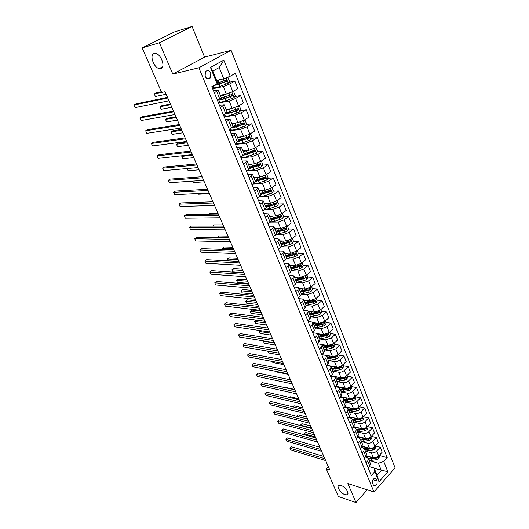<?xml version="1.0" encoding="UTF-8"?>
<svg xmlns="http://www.w3.org/2000/svg" width="529" height="529" viewBox="0 0 529 529"><rect width="100%" height="100%" fill="white"/><g stroke="black" fill="none" stroke-linecap="round" stroke-linejoin="round"><path stroke-width="0.79" d="M160.697 68.565L159.216 68.565C153.641 67.699 149.178 54.547 154.19 53.508L155.784 53.508C161.471 54.494 165.729 67.758 160.697 68.565M344.968 494.622C340.511 493.299 335.855 485.794 339.188 485.265L341 485.437C345.45 486.7 350.165 494.265 346.859 494.807L344.968 494.622M205.126 76.321C206.779 79.178 208.571 79.648 210.496 77.743L210.773 73.194C209.12 70.311 207.322 69.848 205.378 71.799L205.126 76.321M192.08 26.45L159.414 42.737L172.818 74.1L204.584 57.125L192.08 26.45L174.438 31.919L142.156 47.908L161.649 92.469L165.055 91.729L329.712 469.878L326.241 468.793L338.362 496.5L355.984 502.55L367.225 489.801M204.584 57.125L231.1 50.301L395.077 467.795L373.97 491.983L198.864 67.772L231.1 50.301M376.965 480.914L376.284 479.248L374.704 478.203C372.833 479.135 372.158 480.861 372.661 483.361L373.348 485.033L374.902 486.072C376.78 485.153 377.468 483.433 376.965 480.914L372.998 479.691M383.763 461.526L387.83 471.729L379.015 481.787L374.849 471.537L374.102 468.013L377.025 475.207L381.277 470.407L378.387 463.225L383.763 461.526L387.215 457.651L235.319 73.346L230.241 76.222L223.734 78.828L219.198 67.547L212.817 71.071L217.419 82.398L217.082 83.688L210.469 67.428L223.827 60.114L230.241 76.222M217.082 83.688L211.818 86.677L371.298 475.531L374.849 471.537M159.414 42.737L142.156 47.908M172.818 74.1L198.864 67.772M373.97 491.983L347.864 483.546L355.984 502.55M328.291 466.618L326.241 468.793M374.234 468.33L387.83 471.729M374.102 468.013L369.222 466.578M214.351 92.846L218.226 90.168L213.537 90.862M220.362 107.506L224.17 104.742L219.462 105.304M226.28 121.941L230.022 119.104L225.294 119.534M232.112 136.158L235.782 133.248L231.047 133.559M237.858 150.163L241.462 147.181L236.714 147.373M243.519 163.964L245.734 162.496L247.063 160.915L242.295 160.988M249.093 177.565L251.282 176.071L252.578 174.451L247.797 174.405M254.588 190.962L256.75 189.455L258.013 187.782L253.226 187.636M260.003 204.174L262.139 202.647L263.369 200.927L258.569 200.67M265.346 217.188L267.456 215.647L268.646 213.888L263.845 213.524M270.61 230.022L272.686 228.462L273.857 226.663L272.587 226.2L269.043 226.2M275.794 242.672L277.851 241.098L278.988 239.253L277.712 238.758L274.167 238.698M280.912 255.15L282.942 253.556L284.047 251.678L282.77 251.143L279.219 251.017M285.958 267.449L287.961 265.836L289.039 263.925L287.75 263.356L284.205 263.171M290.93 279.577L292.914 277.956L293.965 276.006L292.669 275.397L289.118 275.159M295.837 291.539L297.794 289.905L298.819 287.915L297.516 287.28L293.972 286.989M300.677 303.342L302.608 301.689L303.606 299.672L302.304 299.004L298.753 298.654M305.451 314.98L307.362 313.313L308.334 311.264L307.018 310.563L303.474 310.166M310.159 326.459L312.05 324.786L312.996 322.703L311.674 321.976L308.136 321.526M314.808 337.793L316.673 336.1L317.592 333.991L316.269 333.23L312.732 332.734M319.39 348.968L321.235 347.269L322.135 345.126L320.805 344.339L317.268 343.797M323.913 359.998L325.738 358.292L326.611 356.116L325.282 355.303L321.758 354.714L323.583 353.022L324.469 350.859L322.168 345.206M328.377 370.889L330.182 369.169L331.035 366.967L329.699 366.121L326.4 365.532M332.787 381.634L334.566 379.901L335.399 377.673L334.057 376.807L330.969 376.212M337.138 392.234L338.897 390.495L339.704 388.24L338.362 387.347L335.472 386.759M341.43 402.708L343.169 400.956L343.956 398.681L342.607 397.762L339.902 397.173M345.668 413.043L347.388 411.284L348.155 408.977L346.806 408.038L344.273 407.456M349.854 423.246L351.554 421.481L352.301 419.153L350.945 418.188L348.578 417.619M353.987 433.324L355.673 431.545L356.394 429.198L355.038 428.206L352.823 427.65M358.067 443.269L359.733 441.484L360.441 439.116L359.072 438.105L357.035 437.569M362.094 453.095L363.74 451.303L364.428 448.909L363.066 447.878L361.135 447.349M366.075 462.796L367.708 460.997L368.376 458.59L367.007 457.532L365.202 457.023M369.414 460.653L378.387 463.225M366.266 455.76L373.335 457.75C375.332 458.114 377.117 457.552 378.704 456.051L382.169 452.196L380.199 447.23L375.339 445.934L375.749 447.018L374.922 449.002L374.155 447.084M365.513 451.177L371.332 452.784C373.322 453.141 375.121 452.573 376.714 451.072L380.199 447.23M362.16 446.192L369.467 448.175C371.464 448.526 373.262 447.951 374.863 446.456L378.367 442.621L376.37 437.589L371.477 436.339M361.558 441.589L367.437 443.15C369.434 443.487 371.239 442.912 372.846 441.417L376.37 437.589M357.981 436.511L365.552 438.481C367.549 438.812 369.361 438.23 370.974 436.742L374.519 432.92L372.495 427.835L367.595 426.625M357.558 431.882L363.496 433.396C365.499 433.714 367.311 433.132 368.931 431.644L372.495 427.835M353.722 426.705L361.585 428.669C363.588 428.979 365.407 428.397 367.04 426.91L370.617 423.107L368.574 417.95L363.668 416.799M353.498 422.056L359.502 423.524C361.512 423.822 363.33 423.233 364.97 421.745L368.574 417.95M349.391 416.779L357.571 418.737C359.581 419.028 361.406 418.432 363.053 416.951L366.676 413.169L364.6 407.952L359.687 406.847M349.438 412.117L355.462 413.519C357.472 413.804 359.303 413.202 360.963 411.727L364.6 407.952M344.981 406.735L353.504 408.679C355.514 408.95 357.353 408.348 359.019 406.867L362.676 403.105L360.58 397.821L355.66 396.776M345.338 402.06L351.368 403.396C353.385 403.653 355.23 403.052 356.903 401.577L360.58 397.821M340.504 396.571L349.385 398.489C351.401 398.74 353.253 398.132 354.933 396.664L358.629 392.915L356.506 387.565L351.58 386.573M351.282 385.833L351.904 387.38L350.998 389.437L348.743 390.587L341.172 391.844L347.229 393.14C349.246 393.384 351.097 392.769 352.783 391.301L356.506 387.565M335.955 386.282L345.219 388.174C347.236 388.405 349.094 387.783 350.793 386.322L354.536 382.593L352.38 377.177L347.447 376.245M336.98 381.561L343.03 382.758C345.047 382.976 346.912 382.355 348.618 380.893L352.38 377.177M331.326 375.868L340.993 377.726C343.017 377.931 344.888 377.309 346.601 375.848L350.383 372.145L348.208 366.657L343.268 365.784M332.721 371.113L338.778 372.237C340.802 372.436 342.68 371.808 344.399 370.353L348.208 366.657M326.618 365.327L336.715 367.139C338.745 367.331 340.623 366.696 342.356 365.241L346.184 361.558L343.976 356.004L339.029 355.19M328.41 360.533L334.473 361.585C336.504 361.757 338.388 361.122 340.127 359.674L343.976 356.004M321.824 354.655L332.384 356.42C334.414 356.586 336.305 355.944 338.057 354.496L341.926 350.839L339.691 345.206L334.738 344.458M324.046 349.814L330.109 350.793L335.796 348.856L339.691 345.206M321.559 344.564L327.993 345.563L333.7 343.612L337.608 339.975L335.346 334.275L330.394 333.587M319.622 338.963L325.692 339.856L331.412 337.899L335.346 334.275M317.374 333.687L323.55 334.553L329.283 332.589L333.244 328.972L330.949 323.193L325.99 322.571M315.139 327.967L321.215 328.78L326.968 326.796L330.949 323.193M312.956 322.637L319.047 323.404L324.813 321.414L328.813 317.823L326.492 311.971L321.526 311.416M310.596 316.825L316.679 317.552L322.465 315.542L326.492 311.971M308.4 311.422L314.477 312.11L320.276 310.087L324.33 306.529L321.976 300.591L317.003 300.108M306 305.531L312.077 306.179L317.896 304.142L321.976 300.591M303.765 300.062L309.849 300.664L315.687 298.614L319.781 295.083L317.393 289.065L312.427 288.655M301.338 294.091L307.422 294.646L313.274 292.583L317.393 289.065M299.282 288.563L305.16 289.059L311.032 286.983L315.178 283.478L312.758 277.381L307.785 277.044M296.564 282.493L302.7 282.962L308.586 280.873L312.758 277.381M294.322 276.879L300.406 277.295L306.311 275.192L310.51 271.721L308.057 265.545L303.077 265.28M291.644 270.736L297.913 271.119L303.831 269.003L308.057 265.545M289.502 265.049L295.592 265.373L301.53 263.244L305.775 259.799L303.289 253.536L298.31 253.351M286.586 258.82L293.059 259.111L299.017 256.968L303.289 253.536M284.615 253.06L290.705 253.292L296.683 251.13L300.975 247.717L298.455 241.369L293.476 241.264L292.332 238.407M281.375 246.745L288.14 246.937L294.131 244.768L298.455 241.369M279.662 240.907L285.753 241.032L291.763 238.85L296.114 235.471L293.555 229.031L288.517 229.011M276.006 234.506L283.154 234.598L289.178 232.396L293.555 229.031M274.637 228.588L280.734 228.614L286.778 226.392L291.181 223.046L288.589 216.52L283.478 216.586M270.458 222.12L278.095 222.081L284.159 219.852L288.589 216.52M269.545 216.09L275.642 216.011L281.726 213.762L286.182 210.456L283.551 203.837L278.36 203.989M264.712 209.577L272.964 209.391L279.067 207.13L283.551 203.837M264.381 203.42L270.478 203.235L276.594 200.954L281.111 197.681L278.446 190.969L273.176 191.22M258.8 196.881L267.76 196.517L273.903 194.222L278.446 190.969M259.144 190.572L265.241 190.275L271.397 187.967L275.966 184.733L273.262 177.923L267.912 178.273M252.717 184.039L262.483 183.457L268.659 181.136L273.262 177.923M253.834 177.539L259.924 177.129L266.12 174.788L270.749 171.594L268.005 164.684L262.563 165.147M246.441 171.052L257.134 170.212L263.349 167.858L268.005 164.684M248.451 164.321L254.535 163.792L260.771 161.418L265.459 158.264L262.675 151.254L257.14 151.836M240.999 157.827L251.698 156.776L257.954 154.389L262.675 151.254M242.983 150.91L249.066 150.256L255.342 147.849L260.089 144.741L257.266 137.633L251.632 138.333M235.498 144.41L246.19 143.147L252.485 140.721L257.266 137.633M237.442 137.309L243.519 136.528L249.827 134.088L254.641 131.02L251.778 123.806L246.038 124.639M229.917 130.795L240.602 129.307L246.931 126.848L251.778 123.806M231.814 123.502L237.885 122.596L244.239 120.116L249.113 117.101L246.203 109.781L240.351 110.753M224.25 116.988L234.922 115.269L241.297 112.776L246.203 109.781M226.101 109.496L232.171 108.458L238.566 105.945L243.499 102.97L240.55 95.544L234.578 96.668M218.503 102.97L229.169 101.019L235.577 98.487L240.55 95.544M220.309 95.28L226.372 94.102L232.806 91.55L237.805 88.634L234.81 81.089L228.707 82.379M212.671 88.753L223.317 86.551L229.778 83.985L234.81 81.089M216.599 80.375L223.734 78.828M368.124 467.795L369.745 465.996L370.406 463.569L368.409 458.683M387.215 457.651L379.247 455.443M231.656 112.194L229.401 112.571M238.751 125.697L235.028 126.233M245.516 139.094L240.55 139.709M252.016 152.365L247.208 152.868M258.278 165.511L253.94 165.875M264.288 178.511L260.413 178.769M269.883 191.379L266.662 191.531M275.192 204.082L272.719 204.154M280.363 216.626L278.598 216.645M285.422 228.997L284.265 228.991M290.381 241.198L289.687 241.184M364.17 458.154L365.81 456.362L366.485 453.955L364.468 449.002M360.17 448.394L361.823 446.608L362.517 444.228L360.474 439.209M356.116 438.508L357.789 436.729L358.503 434.369L356.434 429.284M352.01 428.503L353.703 426.731L354.437 424.39L352.34 419.239M347.851 418.366L349.563 416.601L350.317 414.286L348.194 409.069M343.638 408.097L345.371 406.345L346.145 404.05L343.995 398.767M339.373 397.696L341.126 395.95L341.926 393.688L339.737 388.326M335.055 387.162L336.828 385.429L337.647 383.188L335.432 377.759M330.678 376.489L332.47 374.763L333.31 372.548L331.068 367.047M326.241 365.678L328.059 363.965L328.919 361.776L326.644 356.196L329.296 355.905M317.195 343.625L319.053 341.926L319.959 339.797L317.625 334.063M312.586 332.371L314.457 330.691L315.396 328.588L313.023 322.776M307.904 320.971L309.809 319.298L310.768 317.228L308.361 311.336M303.17 309.412L305.088 307.752L306.073 305.716L303.639 299.738M298.363 297.695L300.307 296.048L301.318 294.045L298.845 287.988M293.489 285.819L295.46 284.185L296.498 282.221L293.992 276.072M288.55 273.777L290.547 272.157L291.611 270.226L289.065 263.991M283.544 261.564L285.561 259.964L286.652 258.066L284.073 251.738M278.466 249.185L280.509 247.598L281.626 245.734L279.014 239.32M273.314 236.622L275.384 235.055L276.535 233.236L273.877 226.716M268.091 223.886L270.187 222.332L271.364 220.553L268.672 213.941M262.794 210.965L264.91 209.431L266.12 207.692L263.389 200.98M257.418 197.859L259.567 196.338L260.804 194.646L258.033 187.835M251.963 184.555L254.138 183.054L255.408 181.407L252.597 174.497M246.428 171.065L248.63 169.578L249.939 167.977L247.076 160.961M240.814 157.371L244.385 154.349L241.482 147.227M235.114 143.471L238.751 140.522L235.802 133.288M230.704 129.136L229.533 129.863M229.322 129.36L233.031 126.484L230.036 119.137M225.083 115.408L223.899 116.129M223.45 115.038L227.219 112.241L224.184 104.775M219.383 101.482L218.179 102.183M217.485 100.497L221.327 97.772L218.239 90.195M213.597 87.345L212.38 88.039M377.025 475.207L379.015 481.787M210.469 67.428L212.817 71.071M223.827 60.114L219.198 67.547M323.86 456.441L291.446 446.774L289.991 448.228L324.852 458.709M290.791 449.987L289.852 448.076L290.791 449.987L325.646 460.541M289.852 448.076L291.446 446.774M369.976 456.805L365.79 456.382M379.154 455.542L379.558 456.534L378.718 458.564L376.562 459.688L369.209 460.633M371.332 452.784L373.335 457.75L368.197 458.286M314.471 434.864L305.775 432.484L304.36 433.892L304.816 434.924M368.62 459.198L375.987 458.253L377.613 457.578L377.521 456.553M373.699 457.83L369.216 458.339M315.37 436.934L304.36 433.892L305.775 432.484M304.737 434.898L304.195 433.767M319.866 447.263L287.439 437.926L285.964 439.374L320.839 449.498M286.771 441.153L285.832 439.242L286.771 441.153L321.645 451.349M285.832 439.242L287.439 437.926M315.82 437.972L283.379 428.979L281.897 430.421L316.785 440.181M282.711 432.219L281.765 430.302L282.711 432.219L317.598 442.052M281.765 430.302L283.379 428.979M311.726 428.576L279.279 419.933L277.778 421.368L312.679 430.751M278.604 423.187L277.659 421.263L278.604 423.187L313.505 432.643M277.659 421.263L279.279 419.933M366.128 447.269L361.671 446.774M374.922 449.002L372.733 450.179L365.347 451.164M369.579 448.202L364.375 448.797M310.602 425.984L301.9 423.696L300.479 425.098L300.717 425.64M364.759 449.716L372.151 448.724L373.785 448.043L374.016 447.184M370.069 448.288L365.149 448.837M311.488 428.021L300.479 425.098L301.9 423.696M300.591 425.607L300.32 424.985M362.226 437.615L357.498 437.033M371.437 436.24L371.894 437.384L371.041 439.42L368.858 440.551L361.439 441.576M365.797 438.541L360.467 439.182M306.694 417.004L297.986 414.802L296.571 416.25M360.844 440.108L368.263 439.077L369.916 438.396L370.115 437.476M366.465 438.607L361.049 439.215M307.567 419.014L296.551 416.204L297.986 414.802M358.285 427.849L353.286 427.168M367.51 426.407L367.992 427.63L367.133 429.667L364.937 430.804L357.485 431.876M361.988 428.748L356.5 429.449M302.733 407.925L294.031 405.816L292.914 406.88M356.883 430.388L364.336 429.31L365.995 428.622L366.154 427.65M363.013 428.768L356.903 429.475M365.995 428.622L364.309 428.516M292.735 406.841L294.031 405.816M307.587 419.061L275.126 410.782L273.612 412.21L308.519 421.203M274.452 414.048L273.5 412.124L274.452 414.048L309.359 423.127M273.5 412.124L275.126 410.782M354.298 417.956L349.021 417.156M363.529 416.455L364.045 417.751L363.172 419.801L360.963 420.939L353.484 422.049M358.159 418.829L352.486 419.596M298.74 398.74L290.031 396.724L289.303 397.411M352.869 420.548L360.355 419.424L362.021 418.737L362.134 417.712M362.021 418.737L360.923 418.472L355.746 419.543L352.724 419.609M289.171 397.378L290.031 396.724M303.395 409.439L270.927 401.524L269.4 402.946L304.314 411.549M270.246 404.804L269.294 402.873L270.246 404.804L305.16 413.486M269.294 402.873L270.927 401.524M299.156 399.699L266.682 392.154L265.135 393.576L300.055 401.769M265.994 395.454L265.042 393.523L265.994 395.454L300.915 403.733M265.042 393.523L266.682 392.154M294.865 389.84L262.391 382.685L260.823 384.094L295.751 391.87M261.69 385.998L260.737 384.061L261.69 385.998L296.617 393.86M260.737 384.061L262.391 382.685M290.514 379.855L258.046 373.097L256.466 374.499L291.386 381.852M257.339 376.43L256.466 374.499L257.339 376.43L292.259 383.869M256.386 374.486L258.046 373.097M286.116 369.751L253.649 363.397L252.049 364.792L286.969 371.715M252.935 366.742L252.049 364.792L252.935 366.742L287.855 373.752M251.983 364.798L253.649 363.397M350.258 407.938C347.765 408.335 345.92 408.024 344.716 407.006M359.495 406.378L360.051 407.753L359.165 409.803L356.943 410.947L349.431 412.104M354.337 408.772L348.419 409.625M344.67 407.548L344.524 407.198M294.693 389.45L285.984 387.532L285.68 387.817M348.809 410.583L356.328 409.413L358.007 408.719L358.04 407.654M358.007 408.719L356.903 408.467L351.706 409.572L348.499 409.625M285.634 387.803L285.984 387.532M346.164 397.795L343.136 397.927M341.582 397.537L340.372 396.704M355.415 396.168L356.004 397.636L355.111 399.686L352.869 400.83L345.325 402.04M350.555 398.568L344.3 399.521L347.606 399.474L352.83 398.344L353.934 398.582L353.875 397.491M344.696 400.493L352.248 399.283L353.934 398.582M342.025 387.519L339.254 387.711M336.861 387.043L336.034 386.296M347.123 388.147L340.134 389.291M340.537 390.283L348.115 389.013L349.814 388.312L349.616 387.228M349.814 388.312L348.71 388.088L343.46 389.245L340.147 389.331M349.292 387.4L347.513 388.068M276.826 371.537L277.07 372.085L288.1 374.307M277.07 372.085L276.766 371.523M337.839 377.117L335.174 377.342M332.285 376.463L331.795 375.954M347.097 375.365L347.751 376.998L346.839 379.062L344.571 380.212L336.966 381.515M336.318 379.934L343.929 378.619L345.642 377.911L345.424 376.82L343.526 377.62L335.908 378.936M345.642 377.911L344.531 377.699L339.261 378.89L335.941 379.002M272.369 361.433L272.878 362.59L283.908 364.679M272.878 362.59L272.243 361.413M333.594 366.577L330.962 366.835M342.858 364.759L343.546 366.485L342.627 368.548L340.339 369.705L332.701 371.06M332.047 369.454L339.691 368.091L341.41 367.377L341.179 366.28L339.281 367.073L331.637 368.442M341.41 367.377L331.676 368.548M267.853 351.21L268.633 352.982L279.662 354.939M268.633 352.982L267.727 351.183M281.659 359.522L249.199 353.584L247.585 354.972L282.499 361.446M248.485 356.949L247.585 354.972L248.485 356.949L283.399 363.509M247.526 354.999L249.199 353.584M338.56 354.02L339.287 355.832L338.355 357.902L336.054 359.059L328.383 360.467M327.722 358.841L335.399 357.432L337.132 356.711L336.88 355.6L334.983 356.401L327.306 357.816M337.132 356.711L327.358 357.948M274.505 343.09L263.475 341.304L264.341 343.261L275.371 345.08M263.885 340.954L263.382 341.357L263.859 340.947M264.341 343.261L263.382 341.357M277.15 349.166L244.696 343.658L243.069 345.034L277.97 351.044M243.975 347.031L243.069 345.034L243.975 347.031L278.882 353.134M243.016 345.08L244.696 343.658M324.951 345.087L322.247 345.404M334.209 343.136L334.976 345.047L334.03 347.117L331.716 348.28L324.012 349.735M323.345 348.095L331.048 346.627L332.794 345.9L332.523 344.782L330.625 345.582L322.921 347.057M332.794 345.9L322.988 347.216M270.154 333.091L259.124 331.445L259.997 333.429L271.027 335.102M260.136 330.592L259.038 331.518L260.136 330.592M259.997 333.429L259.038 331.518M272.587 338.679L240.14 333.607L238.493 334.976L273.387 340.517M239.412 336.999L238.493 334.976L239.412 336.999L274.306 342.633M320.548 334.136L317.797 334.48M329.805 332.113L330.605 334.116L329.653 336.193L327.319 337.357L319.582 338.871M318.908 337.204L326.644 335.684L328.397 334.956L328.106 333.825L326.214 334.626L318.478 336.153M265.022 321.315L256.314 320.151L254.72 321.473L255.606 323.477L266.629 325.004M328.397 334.956L318.557 336.345M265.743 322.974L254.72 321.473L255.606 323.477M267.965 328.066L235.531 323.437L233.864 324.799L268.745 329.858M234.797 326.843L233.864 324.799L234.797 326.843L269.678 332M316.084 323.034L313.287 323.411M325.335 320.944L326.175 323.047L325.216 325.123L322.862 326.294L315.092 327.854M314.411 326.168L322.181 324.594L323.946 323.86L323.636 322.73L313.975 325.104M260.579 311.112L251.877 310.067L250.263 311.383L251.163 313.413L262.186 314.788M323.946 323.86L314.067 325.335M261.286 312.732L250.263 311.383L251.163 313.413M263.277 317.307L230.862 313.142L229.183 314.497L264.044 319.06M230.122 316.567L229.183 314.497L230.122 316.567L264.983 321.229M309.855 314.993L317.658 313.36L319.437 312.619L319.099 311.482L312.275 313.499L311.581 311.779L308.711 312.196M320.812 309.624L321.692 311.826L320.719 313.909L318.346 315.079L310.549 316.699M312.275 313.499L309.412 313.909M256.082 300.789L247.38 299.864L245.754 301.173L246.659 303.223L257.683 304.446M319.437 312.619L309.518 314.18M256.77 302.363L245.754 301.173L246.659 303.223M258.536 306.417L226.141 302.727L224.441 304.069L259.276 308.123M225.394 306.165L224.441 304.069L225.394 306.165L260.235 310.318M306.999 300.379L304.082 300.836M316.223 298.151L317.142 300.459L316.163 302.542L313.776 303.719L305.941 305.398M305.24 303.666L313.075 301.98L314.861 301.232L314.51 300.082L304.79 302.568M251.533 290.335L242.837 289.535L241.191 290.838L242.11 292.914L253.12 293.985M314.861 301.232L304.916 302.872M252.201 291.876L241.191 290.838L242.11 292.914M253.735 295.387L221.36 292.18L219.641 293.509L254.456 297.04M220.606 295.632L219.641 293.509L220.606 295.632L255.421 299.269M248.868 284.212L216.52 281.501L214.781 282.823L249.569 285.819M215.753 284.972L214.781 282.823L215.753 284.972L250.548 288.074M243.942 272.891L211.613 270.689L209.861 272.005L244.616 274.445M210.846 274.181L209.861 272.005L210.846 274.181L245.608 276.733M238.943 261.425L206.654 259.746L204.875 261.048L239.597 262.926M205.88 263.25L204.875 261.048L205.88 263.25L240.609 265.241M233.884 249.807L201.628 248.663L199.83 249.953L234.519 251.255M200.848 252.181L199.83 249.953L200.848 252.181L235.537 253.603M228.759 238.03L196.543 237.442L194.725 238.718L229.368 239.425M195.75 240.979L194.725 238.718L195.75 240.979L230.399 241.806M223.562 226.095L191.386 226.075L189.547 227.338L224.144 227.437M190.592 229.626L189.547 227.338L190.592 229.626L225.195 229.844M218.298 214.007L186.168 214.562L184.31 215.819L218.854 215.283M185.362 218.133L184.31 215.819L185.362 218.133L219.919 217.73M212.956 201.747L180.878 202.898L179 204.141L213.491 202.964M180.065 206.489L179 204.141L180.065 206.489L214.569 205.444M207.547 189.322L175.522 191.088L173.624 192.318L208.056 190.48M174.702 194.692L173.624 192.318L174.702 194.692L209.147 192.992M202.065 176.726L170.1 179.119L168.176 180.336L202.541 177.823M169.267 182.743L168.176 180.336L169.267 182.743L203.652 180.369M196.504 163.957L164.605 166.992L162.654 168.196L196.953 164.988M163.765 170.636L162.654 168.196L163.765 170.636L198.077 167.567M190.863 151.01L159.031 154.706L157.06 155.896L191.286 151.968M158.184 158.369L157.06 155.896L158.184 158.369L192.424 154.587M185.143 137.877L153.39 142.255L151.393 143.432L185.534 138.77M152.531 145.938L151.393 143.432L152.531 145.938L186.691 141.428M179.351 124.56L147.67 129.638L145.647 130.795L179.708 125.386M146.804 133.341L145.647 130.795L146.804 133.341L180.878 128.078M173.466 111.057L141.871 116.856L139.828 117.993L173.796 111.804M140.998 120.566L139.828 117.993L140.998 120.566L174.98 114.535M167.501 97.356L135.993 103.889L133.923 105.013L167.799 98.03M135.113 107.625L133.923 105.013L135.113 107.625L169.002 100.801M302.37 288.821L299.388 289.317M311.574 286.526L312.54 288.94L311.548 291.023L309.141 292.206L301.272 293.939M300.558 292.187L308.427 290.441L310.232 289.687L309.855 288.536L300.108 291.076M246.931 279.762L238.235 279.087L236.575 280.377L237.501 282.479L248.511 283.385M310.232 289.687L300.241 291.413M247.579 281.249L236.575 280.377L237.501 282.479M294.884 276.918L294.329 276.898M297.682 277.11L294.633 277.646M306.86 274.743L307.871 277.262L306.866 279.352L304.44 280.535L296.538 282.334M295.817 280.555L303.719 278.743L305.531 277.989L305.134 276.826L295.361 279.431M242.269 269.049L233.58 268.507L231.9 269.79L232.839 271.913L243.836 272.66M305.531 277.989L295.513 279.801M242.897 270.498L231.9 269.79L232.839 271.913M290.302 265.095L289.515 265.095M292.934 265.234L289.813 265.816M302.085 262.794L303.137 265.426L302.125 267.522L299.678 268.706L291.671 270.57M291.01 268.765L298.951 266.894L300.776 266.133L300.353 264.963L290.547 267.621M237.547 258.212L228.865 257.802L227.166 259.071L227.953 260.85M300.776 266.133L290.719 268.038M238.156 259.613L227.166 259.071L227.913 260.85M285.62 253.1L284.642 253.127M288.126 253.193L284.926 253.821M297.245 250.686L298.343 253.431L297.311 255.527L294.851 256.717L286.658 258.655M286.143 256.81L294.111 254.879L295.949 254.112L295.506 252.935L285.673 255.659M232.767 247.235L224.091 246.964L222.378 248.22L222.901 249.417M295.949 254.112L285.852 256.109M233.355 248.59L222.378 248.22L222.788 249.41M280.866 240.933L279.696 240.993M283.26 240.986L279.967 241.667M293.476 241.27L292.438 243.366L289.958 244.563L281.488 246.587M281.203 244.696L291.056 241.925L290.586 240.741L280.727 243.525M227.926 236.126L219.264 235.987L217.525 237.237L217.789 237.825M291.056 241.925L280.925 244.014M228.495 237.428L217.525 237.237L217.664 237.825M276.032 228.594L274.683 228.693M278.333 228.601L274.948 229.341M287.353 225.956L288.55 228.938L287.498 231.041L284.999 232.238L276.158 234.347M276.198 232.416L286.11 229.56L285.62 228.369L275.715 231.226M223.026 224.871L214.371 224.878L212.658 226.088M286.096 229.566L275.933 231.762M271.132 216.07L269.598 216.222M273.348 216.044L269.85 216.844M282.341 213.412L283.551 216.44L282.486 218.543L274.842 221.234L270.663 221.942M271.126 219.958L281.104 217.022L280.582 215.825L270.63 218.755M218.067 213.478L209.418 213.63L208.638 214.172M280.277 215.991L279.993 217.029L279.444 217.234L270.868 219.33M266.166 203.367L264.447 203.572M268.309 203.301L264.685 204.168M276.951 200.703L278.479 203.758L277.401 205.867L269.711 208.605L265.016 209.352M265.975 207.328L276.019 204.3L275.477 203.103L265.479 206.105M275.159 203.268L274.855 204.366L265.73 206.727M261.134 190.473L259.217 190.751M263.204 190.374L259.448 191.319M271.635 187.795L272.091 187.788L273.341 190.903L272.25 193.012L264.513 195.79L259.256 196.557M260.757 194.52L270.868 191.405L270.299 190.202L260.248 193.283M269.975 190.367L269.684 191.498L260.519 193.945M198.23 193.528L198.534 194.229L209.458 193.7M198.534 194.229L198.144 193.535M256.043 177.394L253.92 177.744M258.046 177.255L254.138 178.28M266.239 174.702L266.861 174.702L268.124 177.863L267.019 179.972L259.243 182.796C256.578 183.603 254.647 183.847 253.451 183.53M255.117 180.693L255.725 180.131M255.447 181.533L265.637 178.319L265.042 177.116L254.952 180.277M264.705 177.288L264.44 178.452L255.243 180.984M192.748 181.123L193.383 182.565L204.287 181.831M193.383 182.565L192.622 181.13M250.885 164.109L248.544 164.552M252.836 163.937L248.749 165.061M257.954 154.389L260.771 161.418L261.557 161.431L262.834 164.638L261.723 166.747L253.894 169.617C250.693 170.589 248.617 170.801 247.645 170.245M249.82 167.693L250.806 166.82M249.9 168.387L260.334 165.055L259.719 163.838L249.576 167.078M249.126 164.479L248.623 164.327M259.369 164.016L259.117 165.213L249.88 167.838M187.193 168.539L188.165 170.748L199.056 169.809M188.165 170.748L187.14 168.546M245.674 150.626L243.089 151.168M247.572 150.421L243.28 151.644M255.203 147.935L256.168 147.968L257.471 151.215L256.34 153.331L248.465 156.247C244.801 157.377 242.646 157.549 242.011 156.763L241.978 156.683M244.458 154.501L245.813 153.291M244.074 155.09L254.952 151.592L254.31 150.368L244.12 153.694M243.168 151.155L243.525 150.858M253.946 150.553L253.722 151.783L244.411 154.508M192.682 155.176L181.817 156.366L182.882 158.779L193.746 157.635M183.014 155.625L181.817 156.366L182.882 158.779M240.411 136.925L237.554 137.586M242.262 136.687L237.733 138.036M249.562 134.254L250.706 134.306L252.022 137.6L250.885 139.716L242.963 142.678C239.28 143.842 237.131 144.06 236.516 143.333L236.483 143.26M239.253 140.932L240.589 139.603M237.951 141.627L249.49 137.93L248.828 136.7L238.586 140.119M238.242 137.295L239.373 137.223M186.916 141.944L178.352 143.061L176.448 144.212L177.532 146.652L188.377 145.29M237.957 137.527L238.374 137.19M248.445 136.892L248.24 138.162L238.612 141.005M187.292 142.804L176.448 144.212L177.532 146.652M235.094 123.012L231.94 123.812M236.919 122.741L232.105 124.229M243.829 120.361L245.165 120.44L246.501 123.786L245.344 125.902L237.376 128.917C233.679 130.114 231.53 130.379 230.942 129.711L230.909 129.638M234.036 127.125L235.021 125.783M231.563 127.972L236.523 126.808L243.948 124.064L243.261 122.834L232.972 126.338M181.487 129.466L172.937 130.762L171.012 131.893L172.104 134.373L182.928 132.786M232.747 123.66L233.216 123.297M242.857 123.032L242.685 124.335L232.502 127.317M181.831 130.266L171.012 131.893L172.104 134.373M229.731 108.875L226.24 109.834M231.55 108.564L226.399 110.211M238.01 106.263L239.538 106.375L240.893 109.767L239.723 111.883L231.709 114.952C227.992 116.182 225.85 116.492 225.281 115.884L225.255 115.825M228.845 113.067L229.513 112.227L229.328 111.771M225.083 114.059L230.842 112.809L238.328 109.999L237.614 108.762L227.239 112.366M175.978 116.823L167.448 118.304L165.504 119.415L166.609 121.928L177.413 120.109M227.563 109.543L227.973 109.172M237.19 108.967L237.045 110.31L231.186 112.36L226.2 113.371M176.296 117.557L165.504 119.415L166.609 121.928M224.356 94.493L220.461 95.643M226.167 94.142L220.6 95.994M232.099 91.94L233.831 92.092L235.207 95.544L234.023 97.66L225.956 100.775C222.226 102.044 220.084 102.408 219.542 101.859L219.515 101.799M223.635 98.758L223.549 97.554M219.542 101.859L218.695 99.796C219.409 100.212 221.532 99.816 225.076 98.599L232.436 95.861L231.881 94.479L221.062 98.275M170.398 104.008L161.887 105.674L159.917 106.772L161.041 109.318L171.819 107.268M231.431 94.691L231.318 96.073L225.433 98.176C222.332 99.234 220.553 99.545 220.104 99.095L220.077 98.983M170.688 104.676L159.917 106.772L161.041 109.318M218.999 79.853L216.711 80.659M220.811 79.462L216.811 80.904M227.047 77.499L228.032 77.604L229.434 81.102L228.23 83.218L220.124 86.386C216.374 87.695 214.238 88.105 213.716 87.629L213.69 87.576M218.14 84.27L217.683 83.126M213.637 85.645L219.224 84.177L226.624 81.38L226.062 79.978L217.188 83.291M161.338 91.762L156.253 92.873L154.263 93.957L155.4 96.536L166.146 94.248M225.585 80.203L225.513 81.618L214.787 84.99M161.603 92.363L154.263 93.957L155.4 96.536M367.437 443.15L369.467 448.175M363.496 433.396L365.552 438.481M359.502 423.524L361.585 428.669M355.462 413.519L357.571 418.737M351.368 403.396L353.504 408.679M347.229 393.14L349.385 398.489M343.03 382.758L345.219 388.174M338.778 372.237L340.993 377.726M334.473 361.585L336.715 367.139M330.109 350.793L332.384 356.42M325.692 339.856L327.993 345.563M321.215 328.78L323.55 334.553M316.679 317.552L319.047 323.404M312.077 306.179L314.477 312.11M307.422 294.646L309.849 300.664M302.7 282.962L305.16 289.059M297.913 271.119L300.406 277.295M293.059 259.111L295.592 265.373M288.14 246.937L290.705 253.292M283.154 234.598L285.753 241.032M278.095 222.081L280.734 228.614M272.964 209.391L275.642 216.011M267.76 196.517L270.478 203.235M262.483 183.457L265.241 190.275M257.134 170.212L259.924 177.129M251.698 156.776L254.535 163.792M246.19 143.147L249.066 150.256M240.602 129.307L243.519 136.528M234.922 115.269L237.885 122.596M229.169 101.019L232.171 108.458M223.317 86.551L226.372 94.102M376.714 451.072L378.704 456.051M367.708 460.997L369.745 465.996M363.74 451.303L365.81 456.362M372.846 441.417L374.863 446.456M359.733 441.484L361.823 446.608M368.931 431.644L370.974 436.742M355.673 431.545L357.789 436.729M364.97 421.745L367.04 426.91M351.554 421.481L353.703 426.731M360.963 411.727L363.053 416.951M347.388 411.284L349.563 416.601M356.903 401.577L359.019 406.867M343.169 400.956L345.371 406.345M352.783 391.301L354.933 396.664M338.897 390.495L341.126 395.95M348.618 380.893L350.793 386.322M334.566 379.901L336.828 385.429M344.399 370.353L346.601 375.848M330.182 369.169L332.47 374.763M340.127 359.674L342.356 365.241M325.738 358.292L328.059 363.965M335.796 348.856L338.057 354.496M321.235 347.269L323.583 353.022M331.412 337.899L333.7 343.612M316.673 336.1L319.053 341.926M326.968 326.796L329.283 332.589M312.05 324.786L314.457 330.691M322.465 315.542L324.813 321.414M307.362 313.313L309.809 319.298M317.896 304.142L320.276 310.087M302.608 301.689L305.088 307.752M313.274 292.583L315.687 298.614M297.794 289.905L300.307 296.048M308.586 280.873L311.032 286.983M292.914 277.956L295.46 284.185M303.831 269.003L306.311 275.192M287.961 265.836L290.547 272.157M299.017 256.968L301.53 263.244M282.942 253.556L285.561 259.964M294.131 244.768L296.683 251.13M277.851 241.098L280.509 247.598M289.178 232.396L291.763 238.85M272.686 228.462L275.384 235.055M284.159 219.852L286.778 226.392M267.456 215.647L270.187 222.332M279.067 207.13L281.726 213.762M262.139 202.647L264.91 209.431M273.903 194.222L276.594 200.954M256.75 189.455L259.567 196.338M268.659 181.136L271.397 187.967M251.282 176.071L254.138 183.054M263.349 167.858L266.12 174.788M245.734 162.496L248.63 169.578M240.106 148.715L243.042 155.903M252.485 140.721L255.342 147.849M234.393 134.73L237.376 142.03M246.931 126.848L249.827 134.088M228.588 120.533L231.616 127.939M241.297 112.776L244.239 120.116M222.702 106.117L225.771 113.642M235.577 98.487L238.566 105.945M216.725 91.484L219.839 99.121M229.778 83.985L232.806 91.55M373.957 478.533L376.284 479.248M378.738 458.517L378.004 456.679M370.981 458.174L370.479 456.944M371.933 460.514L371.345 459.079M376.562 459.688L375.987 458.253M376.833 457.36L377.613 457.578M367.119 448.658L366.61 447.402M368.078 451.032L367.49 449.577M372.733 450.179L372.151 448.724M372.892 447.805L373.785 448.043M371.06 439.368L370.26 437.371M363.211 439.024L362.689 437.734M364.183 441.424L363.588 439.956M368.858 440.551L368.263 439.077M368.892 438.131L369.916 438.396M367.152 429.621L366.319 427.538M359.251 429.277L358.715 427.954M360.242 431.704L359.634 430.216M364.937 430.804L364.336 429.31M363.192 419.748L362.325 417.579M355.25 419.404L354.701 418.049M356.248 421.864L355.633 420.357M360.963 420.939L360.355 419.424M359.191 409.757L358.285 407.495M351.19 409.406L350.628 408.024M352.202 411.899L351.587 410.372M356.943 410.947L356.328 409.413M355.131 399.633L354.192 397.286M347.084 399.289L346.508 397.868M348.108 401.809L347.48 400.261M352.869 400.83L352.248 399.283M351.025 389.384L350.046 386.944M342.924 389.04L342.336 387.585M343.962 391.592L343.328 390.025M348.743 390.587L348.115 389.013M346.865 379.009L345.847 376.469M338.712 378.658L338.11 377.17M339.763 381.244L339.122 379.657M344.571 380.212L343.929 378.619M342.647 368.495L341.589 365.856M334.447 368.144L333.832 366.623M335.512 370.763L334.864 369.163M340.339 369.705L339.691 368.091M338.381 357.849L337.284 355.111M330.129 357.498L329.494 355.938M331.207 360.15L330.546 358.523M336.054 359.059L335.399 357.432M334.057 347.064L332.92 344.227M325.752 346.713L325.104 345.113M326.843 349.398L326.175 347.751M331.716 348.28L331.048 346.627M329.679 336.14L328.496 333.191M321.321 335.783L320.653 334.149M322.425 338.507L321.744 336.841M326.214 334.626L326.082 334.295M327.319 337.357L326.644 335.684M325.242 325.071L324.012 322.016M316.825 324.713L316.144 323.04M317.949 327.471L317.261 325.785M321.744 323.523L321.586 323.12M322.862 326.294L322.181 324.594M320.746 313.856L319.476 310.688M313.406 316.296L312.712 314.583M317.221 312.275L317.03 311.799M318.346 315.079L317.658 313.36M316.19 302.489L314.874 299.209M307.66 302.132L306.959 300.393M308.81 304.962L308.109 303.229M312.632 300.875L312.408 300.327M313.776 303.719L313.075 301.98M311.568 290.97L310.212 287.578M302.991 290.613L302.271 288.847M304.155 293.483L303.441 291.724M307.977 289.323L307.726 288.702M309.141 292.206L308.427 290.441M306.893 279.299L305.484 275.788M298.25 278.935L297.529 277.15M299.434 281.845L298.706 280.066M303.262 277.613L302.985 276.918M304.44 280.535L303.719 278.743M302.145 267.469L300.69 263.832M293.45 267.105L292.716 265.293M294.646 270.054L293.912 268.249M298.488 265.75L298.171 264.969M299.678 268.706L298.951 266.894M297.338 255.474L295.83 251.718M288.583 255.11L287.836 253.272M289.799 258.099L289.052 256.267M293.641 253.715L293.297 252.855M294.851 256.717L294.111 254.879M292.464 243.314L290.91 239.432M283.65 242.95L282.896 241.085M284.88 245.978L284.126 244.127M288.735 241.522L288.351 240.576M289.958 244.563L289.211 242.699M287.525 230.988L285.911 226.967M278.644 230.624L277.877 228.733M279.894 233.692L279.127 231.814M283.756 229.156L283.339 228.125M284.999 232.238L284.238 230.346M282.512 218.49L280.846 214.338M273.572 218.12L272.799 216.202M274.842 221.234L274.062 219.33M278.71 216.612L278.254 215.495M279.967 219.74L279.193 217.822M279.953 217.049L281.071 217.035M277.434 205.814L275.708 201.523M268.428 205.444L267.641 203.5M269.711 208.605L268.93 206.667M273.586 203.896L273.103 202.686M274.862 207.07L274.082 205.126M274.855 204.366L275.973 204.333M272.276 192.959L270.504 188.529M263.211 192.589L262.417 190.619M264.513 195.79L263.72 193.826M268.395 191.002L267.872 189.699M269.691 194.216L268.897 192.245M269.684 191.498L270.802 191.445M267.052 179.92L265.214 175.344M257.921 179.549L257.114 177.546M259.243 182.796L258.436 180.806M263.131 177.916L262.569 176.521M264.44 181.183L263.64 179.186M264.44 178.452L265.551 178.379M261.749 166.695L259.851 161.967M252.558 166.318L251.731 164.294M253.894 169.617L253.074 167.6M257.788 164.651L257.187 163.15M259.117 167.958L258.304 165.927M259.117 165.213L260.235 165.121M256.367 153.278L254.416 148.398M247.109 152.901L246.276 150.844M248.465 156.247L247.638 154.197M252.366 151.188L251.725 149.588M253.722 154.541L252.888 152.484M253.722 151.783L254.833 151.671M250.911 139.663L248.894 134.63M241.588 139.286L240.741 137.196M239.849 139.815L240.04 140.284M242.963 142.678L242.117 140.602M246.871 137.527L246.183 135.821M248.24 140.932L247.4 138.849M248.24 138.162L249.357 138.023M245.377 125.849L243.294 120.658M235.98 125.472L235.121 123.356M234.235 126.014L234.526 126.735M232.978 126.808L233.163 127.271M237.376 128.917L236.523 126.808M241.29 123.667L240.563 121.855M242.679 127.125L241.826 125.003M242.685 124.335L243.796 124.176M239.756 111.831L237.607 106.474M230.294 111.454L229.421 109.305M228.541 112.016L228.938 112.994M227.159 112.545L227.49 113.345M231.709 114.952L230.842 112.809M235.623 109.602L234.85 107.678M237.038 113.107L236.172 110.958M237.045 110.31L238.156 110.125M234.049 97.607L231.834 92.079M224.521 97.224L223.635 95.041M222.762 97.805L223.198 98.877M221.32 98.209L221.73 99.214M225.956 100.775L225.076 98.599M229.877 95.326L229.057 93.289M231.312 98.883L230.432 96.701M231.318 96.073L232.436 95.861M228.263 83.165L226.141 77.862M218.662 82.782L217.763 80.567M217.029 83.721L217.353 84.508M215.713 84.468L215.878 84.871M220.124 86.386L219.224 84.177M224.045 80.831L223.278 78.927M225.499 84.448L224.607 82.233M225.513 81.618L226.624 81.38M159.216 68.565L162.568 66.813M206.951 78.53L210.496 77.743M373.805 485.728L374.902 486.072M346.859 494.807L347.917 493.623M340.273 396.803L340.471 397.299M335.968 386.282L336.226 386.911M331.736 375.947L331.914 376.39M284.999 229.553L286.11 229.56M279.993 217.029L281.104 217.022M274.921 204.333L276.019 204.3M269.77 191.458L270.868 191.405M264.546 178.392L265.637 178.319M259.25 165.147L260.334 165.055M253.874 151.704L254.952 151.592M236.271 142.731L236.516 143.333M248.418 138.062L249.49 137.93M230.499 128.633L230.942 129.711M242.877 124.222L243.948 124.064M224.64 114.324L225.281 115.884M237.257 110.177L238.328 109.999M231.557 95.928L232.615 95.723M213.042 85.982L213.716 87.629M225.764 81.459L226.822 81.235"/></g></svg>

